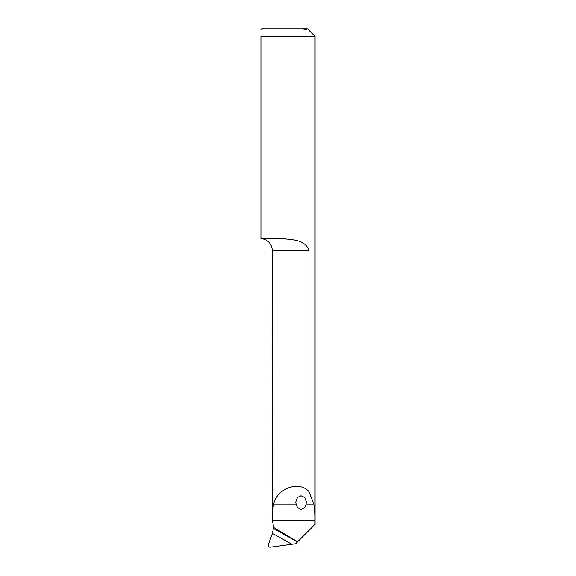 <?xml version="1.0" encoding="UTF-8"?>
<svg xmlns="http://www.w3.org/2000/svg" width="576" height="576" viewBox="0 0 576 576"><rect width="100%" height="100%" fill="white"/><g stroke="black" fill="none" stroke-linecap="round" stroke-linejoin="round"><path stroke-width="0.86" d="M297.619 541.757L297.396 541.98A952.934 909.266 12.9 0 0 273.384 528.473L273.089 527.098L297.619 541.757L315.029 524.347L315.029 520.51C315.166 514.577 314.885 509.35 314.194 504.835L308.966 491.645L308.966 250.668C305.568 238.601 288.54 239.249 275.854 238.464L260.935 238.464L260.935 36.425C260.935 27.626 260.935 27.626 260.935 36.425C260.935 27.626 260.935 27.626 260.935 36.425L315.065 36.425L307.44 28.8L302.018 28.8L306.41 29.758L306.094 28.8M302.018 28.8L261.698 28.8L260.935 29.563M273.089 527.098L273.413 526.003L272.419 520.51C272.232 514.577 272.606 509.357 273.542 504.835C276.005 488.65 299.218 480.01 308.966 491.645M305.892 504.835C305.251 507.067 303.653 508.594 301.082 509.422C298.505 508.601 296.899 507.074 296.258 504.835L295.74 502.092L297.446 497.426L301.075 495.734L304.704 497.426L306.41 502.092L305.892 504.835L314.194 504.835M273.384 528.473L272.426 533.362L268.301 544.702C268.006 546.307 268.632 547.135 270.194 547.2L295.639 543.737L297.396 541.98M275.854 238.464L285.97 238.903M272.419 521.582L272.369 250.668L308.966 250.668M315.029 520.51L272.419 520.51M296.258 504.835L273.542 504.835M272.426 533.362A949.126 905.63 -167.1 0 1 291.715 544.176M315.065 524.347L315.065 36.425M272.369 250.668C271.75 243.612 267.941 239.551 260.935 238.493"/></g></svg>
